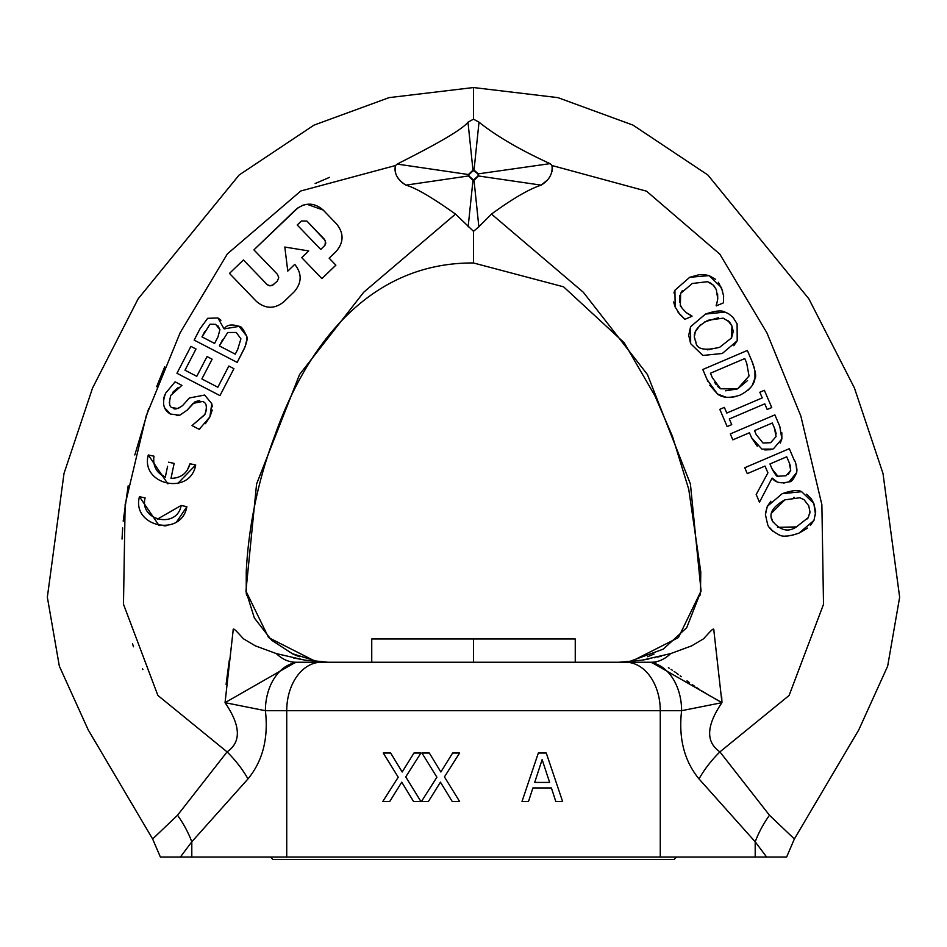 <?xml version="1.0" encoding="UTF-8"?>
<svg xmlns="http://www.w3.org/2000/svg" width="947" height="947" viewBox="0 0 947 947"><rect width="100%" height="100%" fill="white"/><g stroke="black" fill="none" stroke-linecap="round" stroke-linejoin="round"><path stroke-width="1.42" d="M229.47 273.399L243.438 259.963L266.959 284.396L243.438 259.963L229.47 273.399L256.353 301.335C265.409 309.03 274.547 309.207 283.757 301.856L294.233 291.771C301.927 282.727 302.105 273.588 294.766 264.367L287.781 271.091L284.81 247.037L308.722 250.931L301.75 257.643L321.909 278.596L335.877 265.148L329.154 258.176L336.138 251.452C343.832 242.456 344.01 233.317 336.659 224.048L323.223 210.08C314.357 202.386 305.23 202.22 295.807 209.559L253.914 249.878L277.435 274.322L278.761 277.66L277.305 281.176M273.778 284.574L269.942 285.899L266.924 284.443M277.305 281.164L272.038 285.603L268.486 285.449L266.971 284.384M325.827 243.107L324.596 239.461L306.899 221.077L325.508 240.846L324.975 245.285L320.749 249.44L297.228 225.007L301.418 220.971L306.899 221.077L301.418 220.971L297.228 225.007L320.749 249.44M253.914 249.878L298.281 207.535M301.868 205.594L303.478 205.014M306.97 204.268L323.223 210.08M336.659 224.048C344.01 233.305 343.832 242.444 336.138 251.452L329.154 258.176M335.877 265.16L321.921 278.596L301.75 257.643M284.81 247.037L287.781 271.091M294.766 264.367C302.105 273.565 301.927 282.703 294.233 291.771L283.757 301.856C274.571 309.207 265.432 309.03 256.353 301.335M314.499 660.864A62.999 62.727 90 0 0 317.813 661.48A62.999 62.727 -90 0 1 314.499 660.864L327.792 662.237L314.499 660.864L268.593 637.591L245.948 591.07L256.59 483.976L299.548 374.55L363.684 292.256L455.507 214.093C432.033 197.367 415.484 187.707 405.861 185.139C397.432 180.001 393.976 173.467 395.503 165.524L300.815 190.974L227.375 253.879L180.179 332.681L146.205 415.887L125.146 504.573L123.477 604.21L157.865 695.418L227.079 751.882L177.527 815.237L152.656 838.959M316.594 661.243L304.887 660.154L276.335 653.596L255.311 645.842L243.403 638.775C233.66 627.908 233.021 627.707 233.092 630.844L225.043 702.662C240.739 725.615 241.426 742.022 227.079 751.882A77.536 43.278 41.3 0 1 247.984 778.919C262.769 760.938 268.569 738.187 265.397 710.7L286.728 710.7A48.463 34.589 90 0 1 321.317 662.237L651.311 662.237A62.999 38.259 90 0 0 670.665 653.596L642.149 660.154L630.382 661.243L632.501 660.864L678.407 637.591L701.064 590.987L690.41 483.976L647.452 374.55L583.316 292.256L491.493 214.093L479.241 226.38M233.921 368.679L219.964 395.597L233.921 368.679L228.831 366.039L217.846 387.24L201.877 378.954L212.128 359.185L207.038 356.557L196.787 376.314L207.038 356.557M176.947 373.284L190.903 346.377L176.947 373.284L219.964 395.597M164.293 396.367L165.666 393.171C161.771 403.091 163.369 410.039 170.46 414.028L164.565 407.707M163.547 399.504L164.139 396.864M199.722 400.545L195.106 401.694L187.186 410.134L179.693 415.271L176.911 415.662M200.125 428.624L199.201 429.334L192.016 425.594L204.883 414.431M205.12 413.946L206.493 409.696M206.529 409.459L206.174 405.624M170.46 414.028L179.681 415.271L187.175 410.134L193.152 403.363L202.492 401.481C206.718 402.712 207.464 407.151 204.706 414.786L192.016 425.594L199.201 429.322L209.867 416.94L205.44 423.664M209.867 416.94L211.785 403.694L204.67 395.053L189.4 397.965L204.67 395.053L211.785 403.694L212.317 406.796M212.235 410.039L210.068 416.55M172.958 407.755L178.048 408.559L182.57 405.612C177.219 409.222 174.023 409.933 172.97 407.755C169.359 407.589 168.649 403.458 170.803 395.361L181.919 385.37L175.088 381.83L181.919 385.37M169.253 402.12L169.572 403.753M178.107 387.607L172.828 392.236M167.868 483.846L148.288 454.986C140.132 484.828 190.276 496.169 195.698 464.965L177.716 483.515M187.175 470.387L190.016 463.77C187.257 473.287 180.924 478.152 171.005 478.365L174.141 463.403L171.005 478.365M159.309 473.322L165.311 477.134L166.045 473.654M167.595 466.291L165.311 477.134C156.456 472.967 152.68 465.983 153.97 456.182L148.288 454.986M153.639 461.426L153.899 463.367M157.095 470.801L158.646 472.66M159.108 525.585L139.446 496.702C131.396 526.733 181.469 537.778 186.867 506.681L176.687 521.785M166.364 525.703L164.044 525.905M145.033 504.952L145.483 506.858M157.344 519.169L181.173 505.473C177.101 529.113 139.031 520.72 145.128 497.897L139.446 496.702M243.568 350.07L237.176 362.405L245.214 346.531L246.8 339.63L246.504 335.877C247.865 338.02 246.895 342.743 243.568 350.07M239.094 326.372L246.504 335.877C243.379 329.094 240.905 325.922 239.094 326.372C231.719 323.921 226.759 324.75 224.214 328.881L239.094 326.372M224.001 328.775L217.928 317.967L220.959 320.228M207.665 318.31L217.928 317.967L207.665 318.31L200.066 328.704L207.665 318.31M459.603 801.482L444.439 776.895L459.603 753.019L452.642 753.019L440.864 771.994L429.322 753.019L421.936 753.019L436.898 777.215L421.462 801.482L428.423 801.482L440.438 782.163L452.216 801.482L459.603 801.482L444.439 776.895L459.603 753.019M429.322 753.019L440.864 771.994M440.438 782.163L428.423 801.482M420.918 801.482L405.766 776.895L420.918 753.019L413.969 753.019L402.191 771.994L390.638 753.019L383.263 753.019L398.225 777.215L382.789 801.482L389.738 801.482L401.753 782.163L413.531 801.482L420.918 801.482L405.766 776.895L420.918 753.019M390.638 753.019L402.191 771.994M401.753 782.163L389.738 801.482M538.334 753.019L521.998 801.482L538.334 753.019L546.265 753.019L562.601 801.482L555.806 801.482L551.403 787.94L555.806 801.482M549.639 782.435L534.676 782.435L542.146 759.624L549.639 782.435L542.146 759.624M521.998 801.482L528.509 801.482L532.912 787.94L551.403 787.94M731.735 424.647L727.178 426.588L731.735 424.647L729.308 418.976L764.774 403.824L767.188 409.495L771.746 407.553L764.371 390.294L759.825 392.236L762.24 397.906L726.775 413.058L724.36 407.388L719.803 409.329L727.178 426.588L719.803 409.329M764.371 390.294L771.746 407.553L767.188 409.495L764.774 403.824M726.006 411.247L726.775 413.058L762.24 397.906L759.825 392.236M724.36 407.388L724.917 408.69M675.164 307.041L679.875 314.451L684.941 319.305L692.02 316.286L686.244 312.64C681.745 308.035 679.78 305.467 680.325 304.922M681.852 307.834L680.348 304.958L680.644 293.345L692.352 283.473L707.516 281.697L710.652 283.07L713.967 285.84L716.311 289.581L717.731 298.802L716.358 305.881L723.508 302.827L723.579 295.795L721.389 287.474L709.066 275.613L689.712 277.293L674.915 290.244L675.187 307.077L673.613 301.975M716.299 289.604L713.15 285.011L707.516 281.697M682.29 290.741L680.644 293.345M679.839 295.286L679.484 302.211M686.244 312.64L691.831 315.848M692.02 316.286L684.941 319.305L678.088 312.273M717.731 298.802L717.613 293.937M716.157 305.419L716.761 303.549M723.508 302.827L716.358 305.881M723.461 294.872L723.626 296.423M718.394 282.277L722.644 291.013M673.921 292.954L674.915 290.244L689.712 277.293L699.466 274.618L704.39 274.618L709.066 275.613L715.636 279.353M757.245 446.215L751.598 437.763L761.909 449.115L772.728 449.091M770.74 449.695L764.821 449.932M749.456 432.743L751.598 437.763L749.456 432.743L732.848 439.846L749.456 432.743M756.239 434.637L762.962 442.983L756.239 434.637L754.51 430.589L772.279 423.001L754.51 430.589M774.374 427.914L772.279 423.001L774.374 427.914L776.067 436.579L770.657 442.699L762.962 442.995M773.474 448.795L781.855 438.935L780.304 443.066M781.808 432.661L781.855 438.935L779.819 426.47M779.653 426.079L774.871 414.881L730.315 433.915L774.871 414.881M730.315 433.915L732.848 439.846L730.315 433.915M776.173 433.927L776.007 432.862M775.64 431.37L774.421 428.02M762.962 442.983L770.657 442.687L776.067 436.579M737.097 323.838L737.204 340.79L737.097 323.838L732.966 317.281L728.492 313.658L724.94 312.084C721.685 310.083 715.198 310.758 705.468 314.084L690.588 326.715L690.659 343.678L702.863 355.456L722.301 353.48L737.204 340.79L733.783 345.714M731.285 338.399L731.984 326.076L733.227 331.474L731.569 337.901L719.661 347.3C704.142 351.112 696.199 349.183 695.796 341.524C691.807 334.019 695.915 326.928 708.107 320.252L723.129 318.145L729.557 322.039L731.984 326.076L727.769 320.346M707.35 349.834L719.661 347.3M722.301 353.48L702.863 355.456L690.659 343.678L688.718 335.345L690.576 326.715L705.468 314.084L724.94 312.084M718.489 317.683L704.817 321.838M700.484 324.703L695.335 331.687M695.216 332.042L694.589 335.83M694.767 338.079L694.956 339.002M756.191 494.512L759.482 502.206L756.191 494.512L767.91 472.861L756.191 494.512M765.01 466.066L767.91 472.861L765.01 466.066L747.278 473.642L765.01 466.066M744.756 467.723L747.278 473.642L744.756 467.723L789.313 448.689L794.213 460.171C795.669 461.509 796.498 465.616 796.711 472.506L789.123 481.727L783.761 483.077M772.184 469.156L769.958 463.959L772.184 469.156L777.925 476.223L786.022 475.761L777.925 476.223C777.25 477.205 775.333 474.849 772.184 469.156M769.958 463.959L786.72 456.797L789.23 462.681L786.72 456.797M759.482 502.206L772.101 478.069C775.475 482.674 781.157 483.893 789.123 481.727C791.112 482.473 793.633 479.395 796.711 472.506L796.936 470.103M776.647 481.526L772.101 478.069M796.545 466.753L796.924 469.487M790.425 466.019L789.277 462.811M789.23 462.681L790.733 470.41L786.022 475.761M788.283 474.423L790.733 470.41M740.045 395.136C749.586 390.093 754.57 384.411 754.972 378.078C756.535 377.024 755.446 371.2 751.693 360.606L747.361 350.461L702.792 369.496L707.172 379.747L717.495 394.011C722.537 397.989 730.054 398.356 740.045 395.136M749.041 376.006L746.686 363.092L749.041 376.006L737.476 388.921L720.596 388.791L712.381 377.746L710.451 373.225L744.756 358.57L746.686 363.092L744.756 358.57M714.654 382.339L716.216 384.731M717.66 386.435L720.596 388.791M725.556 390.803L737.476 388.921L747.55 380.587M707.859 381.321L702.792 369.496L747.361 350.461L751.693 360.606M752.451 362.452L754.428 368.288M754.937 370.715L754.972 378.078L752.392 384.979M750.876 387.205L748.071 390.2M725.828 397.136L717.495 394.011L709.777 385.192M735.902 396.568L730.764 397.373M807.554 528.106L799.019 533.102L813.935 520.412L810.383 525.467M767.709 524.034L767.378 523.3C767.804 527.183 771.876 531.113 779.582 535.079C782.98 537.056 789.455 536.393 799.019 533.102L791.775 535.422M786.377 536.049L785.584 536.049M779.582 535.079L778.671 534.759M772.788 531.149L769.97 527.952M765.496 513.144L767.307 506.337L765.436 514.552L767.354 523.312M771.568 518.116L772.527 521.146C768.396 513.925 772.503 506.834 784.838 499.874L771.556 513.085M794.249 497.364L793.61 497.424M784.838 499.874L799.86 497.767L804.015 499.649L808.679 505.698M813.947 520.424L815.722 511.865L813.816 503.508M806.655 494.204L811.248 498.82L813.816 503.437L815.556 514.896M813.816 503.461L801.671 491.706C798.392 489.694 791.893 490.357 782.198 493.707L801.671 491.706M782.198 493.707L767.307 506.337L770.894 501.223M809.697 513.842L809.922 512.244M808.714 505.686L809.945 511.782L808.3 517.524L796.391 526.923C788.247 532.486 780.292 530.557 772.527 521.146L772.859 521.892M807.448 518.861L808.3 517.524M777.523 527.313L796.391 526.923M552.456 169.17L551.959 165.488C552.941 173.526 549.331 180.084 541.139 185.139C529.018 189.116 512.469 198.763 491.493 214.093M622.286 662.237L651.311 662.237L721.957 702.662L713.908 630.844C713.979 627.695 713.351 627.908 703.597 638.775L691.689 645.842L670.665 653.596M647.014 662.237A48.463 34.589 90 0 1 681.603 710.7L721.957 702.662C706.261 725.615 705.574 742.022 719.921 751.882L769.473 815.237L794.355 838.959M551.959 165.512L646.529 191.176L719.815 254.127L766.94 332.906L800.854 416.076L821.878 504.715L823.511 604.316L789.111 695.465L719.921 751.882A77.536 43.278 138.7 0 0 699.016 778.919C684.231 760.938 678.431 738.187 681.603 710.7L286.728 710.7L286.728 857.035L180.368 857.035L191.803 841.8A77.536 48.818 52.7 0 0 177.527 815.237M200.066 328.704L194.159 340.103L237.176 362.405M202.007 336.907L210.009 324.205L215.644 324.348L219.941 329.627L217.952 336.954L214.59 343.441L202.007 336.907L204.836 331.438M219.361 345.915L227.742 332.48L236.241 332.468L240.917 338.825L237.661 349.526L235.258 354.154L219.361 345.915L222.723 339.428M217.952 336.954L219.941 329.627L217.857 325.78M235.258 354.154L236.395 351.964M186.867 506.681L181.173 505.473M174.141 463.403L168.459 462.195M195.698 464.965L190.016 463.77M175.088 381.83L165.666 393.171M189.4 397.965L182.57 405.612M196.787 376.314L184.996 370.206L195.993 349.017L190.903 346.377M473.5 119.18L467.984 122.187C459.555 132.959 411.199 156.8 397.207 164.091L395.515 165.536L397.207 164.091L468.931 174.603L473.05 170.862A3.847 3.847 0 0 1 473.95 170.862L477.915 173.917A3.504 3.078 89.4 0 1 478.069 175.905L478.33 173.763L474.033 170.14A5.137 5.078 180 0 0 472.967 170.14L468.505 174.52L468.505 175.976L472.967 180.356A5.137 5.078 0 0 0 474.033 180.356L478.495 175.976L541.139 185.139L547.461 180.013M551.178 173.727L552.125 170.969M550.243 163.748L551.947 165.5M395.503 165.524C393.715 172.887 397.172 179.433 405.861 185.139L468.931 175.893A3.326 3.326 0 0 1 468.931 174.603M97.411 745.419L152.514 838.793L88.201 729.853L59.33 666.12L47.35 597.19L64.005 473.464L92.569 387.986L138.132 298.838L239.129 175.006L313.99 125.122L389.11 97.624L473.5 87.538L473.5 119.168L479.016 122.175C496.346 136.06 520.021 149.886 550.041 163.642L477.915 173.917M142.902 669.588L142.488 668.724M133.515 646.765L132.485 643.7M122.021 539.068L122.672 527.952M123.193 521.146L128.153 485.87M134.829 454.974L148.738 408.394M156.669 386.719L164.671 366.88M315.15 183.54L329.592 177.326M226.12 684.657L226.25 683.249M226.333 682.408L229.257 660.544M276.773 653.726L278.122 654.14M293.452 657.928L306.426 660.379M292.954 654.093L299.43 656.709M478.069 175.905L473.95 179.622L478.862 226.854L473.5 231.317L455.507 214.093M473.5 231.328L473.5 262.97C362.737 262.331 303.004 355.883 275.115 434.791C258.46 478.756 248.836 524.212 246.256 571.148L246.244 593.461M468.138 226.854L473.05 179.622L468.931 175.893M654.046 654.093L647.57 656.709M630.075 661.539L632.501 660.864L630.075 661.539M629.175 661.48A62.999 62.727 -90 0 0 632.501 660.864M721.697 696.862L721.922 701.774M718.56 700.792L714.772 698.661M710.747 696.341L702.165 691.144M699.04 689.156L696.424 687.439M694.802 686.35L692.375 684.693M689.594 682.74L686.989 680.857M681.355 676.703L680.159 675.827M678.478 674.584L676.43 673.092M675.306 672.287L674.098 671.435M672.382 670.263L671.056 669.363M669.245 668.203L668.369 667.659M655.857 662.521L654.365 662.355M651.311 662.237L628.559 662.237M642.622 660.071L648.932 658.946M654.318 657.763L655.111 657.597M657.703 657.04L661.184 656.224M318.441 662.237L295.689 662.237A62.999 38.259 -90 0 1 276.335 653.596M299.986 662.237A48.463 34.589 90 0 0 265.397 710.7L225.043 702.662L295.689 662.237M786.069 857.035L766.632 857.035L755.197 841.8A77.536 48.818 127.3 0 1 769.473 815.237M286.728 857.035L766.632 857.035M160.931 857.035L180.368 857.035M270.463 857.035L272.89 859.462L674.11 859.462L676.537 857.035M371.745 662.237L371.745 638.988L575.255 638.988L575.255 662.237M473.5 662.237L473.5 638.988M473.95 170.862L479.016 122.175M467.984 122.175L473.05 170.862M473.95 179.622A3.847 3.847 0 0 1 473.05 179.622M625.683 662.237A48.463 34.589 90 0 1 660.272 710.7L660.272 857.035M755.197 857.035L755.197 841.8L699.016 778.919M191.803 857.035L191.803 841.8L247.984 778.919M316.878 661.29L292.374 653.702L271.54 640.172L254.352 617.977L245.948 591.106M701.052 591.07L686.693 627.707L663.22 649.157L629.98 661.314M110.479 767.555L95.659 742.448M110.195 767.082L106.869 761.447M246.599 595.178L246.232 593.059M473.5 87.538L557.89 97.624L633.01 125.122L707.871 175.006L808.868 298.838L854.431 387.986L882.995 473.464L899.65 597.19L887.67 666.12L858.799 729.853L794.486 838.793L850.323 744.176M846.263 751.078L841.409 759.281M700.425 595.024L700.792 571.988L688.741 489.279L672.441 436.271L654.803 395.55L624.215 342.79L563.583 286.823L473.5 262.97M630.382 661.243L619.208 662.237M786.614 857.059L794.462 838.77M160.386 857.059L152.538 838.77"/></g></svg>
